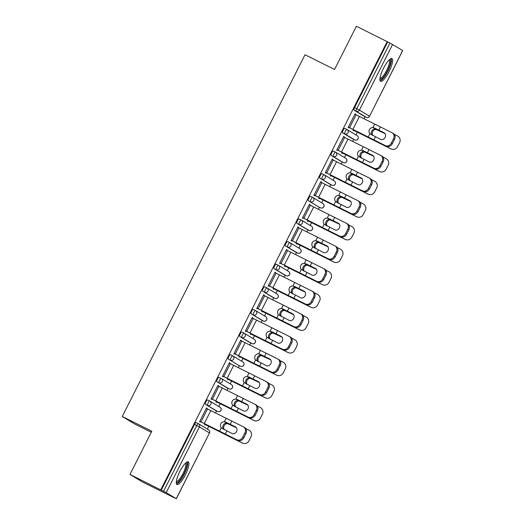 <?xml version="1.0" encoding="UTF-8"?>
<svg xmlns="http://www.w3.org/2000/svg" width="525" height="525" viewBox="0 0 525 525"><rect width="100%" height="100%" fill="white"/><g stroke="black" fill="none" stroke-linecap="round" stroke-linejoin="round"><path stroke-width="0.79" d="M185.364 474.856A12.679 3.229 116.5 0 0 188.245 461.836A12.679 3.229 116.5 0 0 179.819 471.509A12.679 3.229 116.5 0 0 176.938 484.529A12.679 3.229 116.5 0 0 185.364 474.856M389.051 71.623A12.679 3.229 116.5 0 0 391.939 58.603A12.679 3.229 116.5 0 0 383.506 68.27A12.679 3.229 116.5 0 0 380.625 81.296A12.679 3.229 116.5 0 0 389.051 71.623M151.285 432.259L134.459 423.865L122.272 416.496L305.005 54.751L334.543 69.477L356.377 26.25L387.712 41.928L354.526 107.638L356.777 108.76L389.963 43.05L387.712 41.928M172.968 497.175L176.262 498.704L166.208 492.627L129.977 474.449L142.163 481.812L172.994 497.129M207.355 429.102L208.76 426.313M215.493 412.991L216.536 410.924M218.787 406.475L220.192 403.686M226.925 390.364L227.968 388.297M230.213 383.847L231.623 381.058M238.35 367.736L239.393 365.669M241.644 361.22L243.049 358.431M249.782 345.109L250.825 343.042M253.076 338.592L254.481 335.803M261.214 322.481L262.257 320.414M264.502 315.965L265.912 313.176M272.639 299.854L273.683 297.787M275.933 293.337L277.344 290.548M284.071 277.226L285.114 275.159M287.365 270.71L288.77 267.921M295.503 254.599L296.546 252.532M298.791 248.082L300.202 245.293M306.935 231.971L307.978 229.904M310.223 225.455L311.633 222.666M318.36 209.344L319.403 207.277M321.654 202.827L323.059 200.038M329.792 186.716L330.835 184.649M333.086 180.2L334.491 177.411M341.224 164.089L342.267 162.022M344.512 157.572L345.923 154.783M352.649 141.461L353.692 139.394M355.943 134.945L357.354 132.156M364.081 118.834L365.124 116.767M389.963 43.05L402.727 50.551L369.541 116.261L402.662 50.505M129.977 474.449L151.81 431.222L122.272 416.496M160.781 489.805L387.181 41.606M348.876 127.365L348.633 127.838L348.173 127.555L355.13 113.781L355.596 114.056L355.11 113.82M360.091 116.812L360.485 117.016M353.364 130.128L353.148 130.567L353.607 130.843L353.83 130.41M355.392 114.457L355.596 114.056M215.427 410.373L217.678 411.495L215.434 410.379A2.441 0.623 -63.5 0 1 215.434 410.379A2.441 0.623 -63.5 0 1 215.427 410.373L205.367 404.289A2.441 0.623 -63.5 0 1 205.938 401.796A2.441 0.623 -63.5 0 1 207.559 399.932A2.441 0.623 -63.5 0 1 207.565 399.938L209.797 401.054A2.441 0.623 -63.5 0 1 209.816 401.061L207.559 399.932M161.313 490.127L194.506 424.423A2.441 0.623 -63.5 0 1 196.127 422.559A2.441 0.623 -63.5 0 1 196.14 422.566L198.365 423.682M392.608 44.428L359.415 110.132L369.475 116.209A2.441 2.356 121.2 0 1 366.266 117.338L364.015 116.215A2.441 0.623 -63.5 0 1 364.028 116.222A2.441 0.623 -63.5 0 1 364.015 116.215L353.962 110.132A2.441 0.623 -63.5 0 1 354.526 107.638M218.236 385.987L218.433 385.586L217.973 385.311L211.011 399.085L211.477 399.367L211.713 398.895M222.935 388.342L223.322 388.546M216.208 401.658L215.985 402.098L216.451 402.373L216.668 401.94M238.304 365.124A2.441 0.623 -63.5 0 1 238.298 365.124A2.441 0.623 -63.5 0 1 238.284 365.118L228.231 359.034A2.441 0.623 -63.5 0 1 228.795 356.541A2.441 0.623 -63.5 0 1 230.416 354.677A2.441 0.623 -63.5 0 1 230.429 354.683L232.654 355.799M241.093 340.732L241.297 340.331L240.831 340.056L233.874 353.83L234.334 354.113L234.57 353.64M245.792 343.087L246.186 343.291M239.065 356.403L238.849 356.842L239.308 357.118L239.531 356.685M261.155 319.869L263.406 320.992A2.441 0.623 -63.5 0 1 263.406 320.992A2.441 2.441 0 0 0 266.667 319.909A2.441 2.441 0 0 0 265.755 316.719A2.441 2.356 -58.8 0 1 266.602 319.856A2.441 2.356 121.2 0 1 263.392 320.985L261.142 319.863A2.441 0.623 -63.5 0 1 261.155 319.869A2.441 0.623 -63.5 0 1 261.142 319.863L251.088 313.779A2.441 0.623 -63.5 0 1 251.652 311.286A2.441 0.623 -63.5 0 1 253.273 309.422A2.441 0.623 -63.5 0 1 253.286 309.428L255.518 310.544A2.441 0.623 -63.5 0 1 255.537 310.551A2.441 2.356 -58.8 0 1 255.701 310.642A2.441 2.441 0 0 0 255.524 310.544L253.273 309.422M263.957 295.477L264.154 295.076L263.694 294.801L256.732 308.575L257.191 308.858L257.434 308.385M268.649 297.832L269.043 298.036M261.929 311.148L261.706 311.588L262.165 311.863L262.388 311.43M284.005 274.608L284.018 274.614A2.441 0.623 -63.5 0 1 284.018 274.614A2.441 0.623 -63.5 0 1 284.005 274.608L273.952 268.524A2.441 0.623 -63.5 0 1 274.516 266.031A2.441 0.623 -63.5 0 1 276.137 264.167A2.441 0.623 -63.5 0 1 276.143 264.173L278.375 265.289A2.441 0.623 -63.5 0 1 278.394 265.296L276.137 264.167M286.814 250.222L287.017 249.821L286.552 249.546L279.589 263.32L280.055 263.603L280.291 263.13M291.513 252.577L291.907 252.781M284.786 265.893L284.57 266.332L285.029 266.608L285.246 266.175M306.889 229.359A2.441 0.623 -63.5 0 1 306.876 229.359A2.441 0.623 -63.5 0 1 306.863 229.353L296.809 223.269A2.441 0.623 -63.5 0 1 297.373 220.776A2.441 0.623 -63.5 0 1 298.994 218.912A2.441 0.623 -63.5 0 1 299.007 218.918L301.232 220.034M309.671 204.967L309.875 204.566L309.415 204.291L302.452 218.065L302.912 218.348L303.155 217.875M314.39 207.296L314.764 207.526M307.65 220.638L307.427 221.077L307.886 221.353L308.109 220.92M329.733 184.104L331.984 185.227A2.441 0.623 -63.5 0 1 331.984 185.227A2.441 2.441 0 0 0 335.252 184.144A2.441 2.441 0 0 0 334.333 180.954A2.441 2.356 -58.8 0 1 335.186 184.091A2.441 2.356 121.2 0 1 331.977 185.22L329.726 184.098A2.441 0.623 -63.5 0 1 329.733 184.104A2.441 0.623 -63.5 0 1 329.726 184.098L319.666 178.014A2.441 0.623 -63.5 0 1 320.237 175.521A2.441 0.623 -63.5 0 1 321.858 173.657A2.441 0.623 -63.5 0 1 321.864 173.663L324.096 174.779M332.535 159.712L332.732 159.311L332.272 159.036L325.31 172.81L325.776 173.093L326.012 172.62M337.234 162.067L337.627 162.271M330.507 175.383L330.284 175.823L330.75 176.098L330.967 175.665M352.583 138.843L352.597 138.849A2.441 0.623 -63.5 0 1 352.597 138.849A2.441 0.623 -63.5 0 1 352.583 138.843L342.53 132.759A2.441 0.623 -63.5 0 1 343.094 130.266A2.441 0.623 -63.5 0 1 344.715 128.402A2.441 0.623 -63.5 0 1 344.728 128.408L346.953 129.524A2.441 0.623 -63.5 0 1 346.979 129.531A2.441 2.356 -58.8 0 1 347.137 129.623A2.441 2.441 0 0 0 346.966 129.524L344.715 128.402M348.659 139.44L349.053 139.643M341.939 152.755L341.716 153.195L342.175 153.471L342.398 153.037M343.96 137.084L344.164 136.684L343.704 136.408L336.742 150.183L337.201 150.465L337.444 149.993M341.178 161.477A2.441 0.623 -63.5 0 1 341.165 161.477A2.441 0.623 -63.5 0 1 341.152 161.47L331.098 155.387A2.441 0.623 -63.5 0 1 331.662 152.893A2.441 0.623 -63.5 0 1 333.283 151.029A2.441 0.623 -63.5 0 1 333.296 151.036L335.521 152.152M325.802 184.695L326.196 184.898M319.075 198.01L318.859 198.45L319.318 198.726L319.541 198.293M321.103 182.339L321.307 181.939L320.841 181.663L313.884 195.438L314.344 195.72L314.58 195.248M320.572 207.854A2.441 0.623 -63.5 0 1 320.558 207.854L318.308 206.732A2.441 0.623 -63.5 0 1 318.308 206.732A2.441 0.623 -63.5 0 1 318.294 206.725L308.241 200.642A2.441 0.623 -63.5 0 1 308.805 198.148A2.441 0.623 -63.5 0 1 310.426 196.284A2.441 0.623 -63.5 0 1 310.439 196.291L312.664 197.407A2.441 0.623 -63.5 0 1 312.69 197.413A2.441 2.356 -58.8 0 1 312.848 197.505A2.441 2.441 0 0 0 312.677 197.407L310.426 196.284M302.945 229.95L303.332 230.153M296.218 243.265L295.995 243.705L296.461 243.981L296.678 243.548M298.246 227.594L298.443 227.194L297.983 226.918L291.021 240.693L291.487 240.975L291.723 240.502M295.437 251.98L297.682 253.102A2.441 0.623 -63.5 0 0 297.695 253.109A2.441 0.623 -63.5 0 1 297.695 253.109L295.444 251.987A2.441 0.623 -63.5 0 1 295.444 251.987A2.441 0.623 -63.5 0 1 295.437 251.98L285.377 245.897A2.441 0.623 -63.5 0 1 285.948 243.403A2.441 0.623 -63.5 0 1 287.562 241.539A2.441 0.623 -63.5 0 1 287.575 241.546L289.807 242.662A2.441 0.623 -63.5 0 1 289.826 242.668A2.441 2.356 -58.8 0 1 289.99 242.76A2.441 2.441 0 0 0 289.813 242.662L287.562 241.539M280.081 275.205L280.475 275.408M273.354 288.52L273.138 288.96L273.597 289.236L273.82 288.803M275.382 272.849L275.586 272.449L275.12 272.173L268.163 285.948L268.623 286.23L268.866 285.757M272.6 297.242A2.441 0.623 -63.5 0 1 272.587 297.242A2.441 0.623 -63.5 0 1 272.573 297.235L262.52 291.152A2.441 0.623 -63.5 0 1 263.084 288.658A2.441 0.623 -63.5 0 1 264.705 286.794A2.441 0.623 -63.5 0 1 264.718 286.801L266.943 287.917M257.224 320.46L257.618 320.663M250.497 333.775L250.274 334.215L250.74 334.491L250.957 334.058M252.525 318.104L252.722 317.704L252.262 317.428L245.3 331.203L245.766 331.485L246.002 331.012M249.716 342.49L251.967 343.613L249.723 342.497A2.441 0.623 -63.5 0 1 249.723 342.497A2.441 0.623 -63.5 0 1 249.716 342.49L239.656 336.407A2.441 0.623 -63.5 0 1 240.227 333.913A2.441 0.623 -63.5 0 1 241.848 332.049A2.441 0.623 -63.5 0 1 241.854 332.056L244.086 333.172A2.441 0.623 -63.5 0 1 244.105 333.178L241.848 332.049M234.36 365.715L234.754 365.918M227.64 379.03L227.417 379.47L227.876 379.746L228.099 379.312M229.661 363.359L229.865 362.959L229.405 362.683L222.442 376.458L222.902 376.74L223.145 376.267M226.866 387.752L229.117 388.874A2.441 2.441 0 0 0 232.378 387.791A2.441 2.441 0 0 0 231.466 384.602A2.441 2.356 -58.8 0 1 232.312 387.739A2.441 2.356 121.2 0 1 229.103 388.867L226.852 387.745A2.441 0.623 -63.5 0 1 226.866 387.752A2.441 0.623 -63.5 0 1 226.852 387.745L216.799 381.662A2.441 0.623 -63.5 0 1 217.363 379.168A2.441 0.623 -63.5 0 1 218.984 377.304A2.441 0.623 -63.5 0 1 218.997 377.311L221.222 378.427A2.441 0.623 -63.5 0 1 221.248 378.433A2.441 2.356 -58.8 0 1 221.412 378.525A2.441 2.441 0 0 0 221.235 378.427L218.984 377.304M211.503 410.97L211.897 411.173M204.776 424.285L204.56 424.725L205.019 425.001L205.242 424.567M206.804 408.614L207.007 408.214L206.542 407.938L199.585 421.713L200.045 421.995L200.281 421.523M344.164 136.684L343.685 136.447M332.732 159.311L332.253 159.075M321.307 181.939L320.821 181.702M309.875 204.566L309.396 204.33M298.443 227.194L297.964 226.957M287.017 249.821L286.532 249.585M275.586 272.449L275.1 272.213M264.154 295.076L263.675 294.84M252.722 317.704L252.243 317.467M241.297 340.331L240.811 340.095M229.865 362.959L229.386 362.723M218.433 385.586L217.954 385.35M207.007 408.214L206.522 407.977M384.208 132.805L384.011 132.694A3.741 3.111 118.5 0 1 384.11 132.746A3.741 3.111 118.5 0 1 385.12 137.399A3.741 3.111 118.5 0 1 380.638 139.368L369.863 133.718A3.741 3.734 -96.3 0 1 372.96 127.575L384.451 132.963M385.508 145.635A4.876 4.056 -61.5 0 0 391.348 143.062L392.378 143.62A4.876 4.056 118.5 0 1 386.538 146.193L348.39 127.122M348.856 127.404L386.538 146.193M391.348 143.062L393.474 138.856A4.876 4.056 -61.5 0 0 392.155 132.792A4.876 4.056 -61.5 0 0 392.024 132.72L354.913 114.214M384.011 132.694L374.404 127.969M374.325 127.975L372.888 127.588A3.741 3.734 83.7 0 0 372.264 127.595M393.054 133.284A4.876 4.056 118.5 0 1 393.186 133.35A4.876 4.056 118.5 0 1 394.505 139.414L393.474 138.856M392.378 143.62L394.505 139.414M385.061 133.626L376.005 129.412A3.741 3.196 -61.3 0 0 372.704 131.631A3.741 3.196 -61.3 0 0 372.901 135.555M371.91 135.083L371.936 135.023A3.741 3.196 118.7 0 1 371.739 131.099A3.741 3.196 118.7 0 1 375.04 128.888L385.015 133.553M354.69 130.338L354.513 130.699L390.974 148.877A4.876 4.863 101.5 0 0 392.201 149.303L392.044 149.271A4.876 4.863 -78.5 0 1 390.817 148.844L353.345 130.167M392.201 149.303A4.876 4.863 101.5 0 0 397.51 146.724L399.637 142.518A4.876 4.863 101.5 0 0 397.497 135.968L394.334 134.361M389.629 59.489A10.973 2.796 -63.5 0 1 387.555 70.836A10.973 2.796 -63.5 0 1 379.942 78.914M380.021 78.166A10.159 2.586 116.5 0 0 386.669 70.376A10.159 2.586 116.5 0 0 389.077 60.001M380.139 80.732A12.593 3.209 116.5 0 0 387.909 71.052A12.593 3.209 116.5 0 0 391.197 58.551M185.942 462.722A10.973 2.796 -63.5 0 1 186.946 464.868A10.973 2.796 -63.5 0 1 182.155 477.127A10.973 2.796 -63.5 0 1 176.256 482.147M176.334 481.399A10.159 2.586 116.5 0 0 181.88 475.65A10.159 2.586 116.5 0 0 185.837 465.091A10.159 2.586 116.5 0 0 185.391 463.234M176.452 483.965A12.593 3.209 116.5 0 0 183.271 476.07A12.593 3.209 116.5 0 0 187.76 463.719A12.593 3.209 116.5 0 0 187.51 461.783M372.776 155.433L372.579 155.321A3.741 3.111 118.5 0 1 372.684 155.374A3.741 3.111 118.5 0 1 373.688 160.027A3.741 3.111 118.5 0 1 369.213 161.995L358.431 156.345A3.741 3.734 -96.3 0 1 361.535 150.202L373.019 155.59M374.076 168.262A4.876 4.056 -61.5 0 0 379.916 165.69L380.947 166.248A4.876 4.056 118.5 0 1 375.106 168.82L336.958 149.75M337.424 150.032L375.106 168.82M379.916 165.69L382.042 161.483A4.876 4.056 -61.5 0 0 380.723 155.42A4.876 4.056 -61.5 0 0 380.599 155.347L343.481 136.841M372.579 155.321L362.978 150.596M362.9 150.603L361.456 150.216A3.741 3.734 83.7 0 0 360.839 150.222M381.629 155.912A4.876 4.056 118.5 0 1 381.76 155.977A4.876 4.056 118.5 0 1 383.073 162.041L382.042 161.483M380.947 166.248L383.073 162.041M361.351 178.06L361.154 177.949A3.741 3.111 118.5 0 1 361.252 178.001A3.741 3.111 118.5 0 1 362.263 182.654A3.741 3.111 118.5 0 1 357.781 184.623L346.999 178.973A3.741 3.734 -96.3 0 1 350.103 172.83L361.587 178.218M362.644 190.89A4.876 4.056 -61.5 0 0 368.491 188.317L369.521 188.875A4.876 4.056 118.5 0 1 363.674 191.448L325.533 172.377M325.992 172.659L363.674 191.448M368.491 188.317L370.611 184.111A4.876 4.056 -61.5 0 0 369.298 178.047A4.876 4.056 -61.5 0 0 369.167 177.975L332.049 159.469M361.154 177.949L351.547 173.224M351.468 173.23L350.024 172.843A3.741 3.734 83.7 0 0 349.407 172.85M370.197 178.539A4.876 4.056 118.5 0 1 370.328 178.605A4.876 4.056 118.5 0 1 371.648 184.669L370.611 184.111M369.521 188.875L371.648 184.669M349.919 200.688L349.722 200.576A3.741 3.111 118.5 0 1 349.821 200.629A3.741 3.111 118.5 0 1 350.831 205.282A3.741 3.111 118.5 0 1 346.349 207.25L335.573 201.6A3.741 3.734 -96.3 0 1 338.671 195.457L350.155 200.845M351.218 213.518A4.876 4.056 -61.5 0 0 357.059 210.945L358.089 211.503A4.876 4.056 118.5 0 1 352.249 214.075L314.101 195.005M314.56 195.287L352.249 214.075M357.059 210.945L359.185 206.738A4.876 4.056 -61.5 0 0 357.866 200.675A4.876 4.056 -61.5 0 0 357.735 200.602L320.624 182.096M349.722 200.576L340.115 195.851M340.036 195.858L338.599 195.471A3.741 3.734 83.7 0 0 337.975 195.477M358.765 201.167A4.876 4.056 118.5 0 1 358.897 201.232A4.876 4.056 118.5 0 1 360.216 207.296L359.185 206.738M358.089 211.503L360.216 207.296M338.487 223.315L338.29 223.204A3.741 3.111 118.5 0 1 338.389 223.256A3.741 3.111 118.5 0 1 339.399 227.909A3.741 3.111 118.5 0 1 334.924 229.878L324.142 224.227A3.741 3.734 -96.3 0 1 327.246 218.085L338.73 223.473M339.787 236.145A4.876 4.056 -61.5 0 0 345.627 233.573L346.658 234.13A4.876 4.056 118.5 0 1 340.817 236.703L302.669 217.632M303.135 217.914L340.817 236.703M345.627 233.573L347.753 229.366A4.876 4.056 -61.5 0 0 346.434 223.302A4.876 4.056 -61.5 0 0 346.31 223.23L309.192 204.724M338.29 223.204L328.683 218.479M328.611 218.485L327.167 218.098A3.741 3.734 83.7 0 0 326.55 218.105M347.34 223.794A4.876 4.056 118.5 0 1 347.465 223.86A4.876 4.056 118.5 0 1 348.784 229.924L347.753 229.366M346.658 234.13L348.784 229.924M327.062 245.943L326.865 245.831A3.741 3.111 118.5 0 1 326.963 245.884A3.741 3.111 118.5 0 1 327.974 250.537A3.741 3.111 118.5 0 1 323.492 252.505L312.71 246.855A3.741 3.734 -96.3 0 1 315.814 240.713L327.298 246.1M328.355 258.772A4.876 4.056 -61.5 0 0 334.202 256.2L335.232 256.758A4.876 4.056 118.5 0 1 329.385 259.33L291.244 240.26M291.703 240.542L329.385 259.33M334.202 256.2L336.322 251.993A4.876 4.056 -61.5 0 0 335.009 245.93A4.876 4.056 -61.5 0 0 334.878 245.857L297.76 227.351M326.865 245.831L317.257 241.106M317.179 241.113L315.735 240.726A3.741 3.734 83.7 0 0 315.118 240.732M335.908 246.422A4.876 4.056 118.5 0 1 336.039 246.488A4.876 4.056 118.5 0 1 337.352 252.551L336.322 251.993M335.232 256.758L337.352 252.551M373.636 156.253L364.573 152.04A3.741 3.196 -61.3 0 0 361.272 154.258A3.741 3.196 -61.3 0 0 361.469 158.183M360.478 157.71L360.504 157.651A3.741 3.196 118.7 0 1 360.314 153.727A3.741 3.196 118.7 0 1 363.608 151.515L373.583 156.181M343.258 152.965L343.081 153.326L379.542 171.504A4.876 4.863 101.5 0 0 380.769 171.931L380.612 171.898A4.876 4.863 -78.5 0 1 379.391 171.472L341.919 152.795M380.769 171.931A4.876 4.863 101.5 0 0 386.078 169.352L388.205 165.145A4.876 4.863 101.5 0 0 386.065 158.596L382.909 156.988M362.204 178.881L353.141 174.668A3.741 3.196 -61.3 0 0 349.847 176.886A3.741 3.196 -61.3 0 0 350.037 180.81M349.053 180.338L349.079 180.278A3.741 3.196 118.7 0 1 348.882 176.354A3.741 3.196 118.7 0 1 352.177 174.143L362.152 178.808M331.833 175.593L331.649 175.954L368.117 194.132A4.876 4.863 101.5 0 0 369.337 194.558L369.18 194.526A4.876 4.863 -78.5 0 1 367.959 194.099L330.488 175.422M369.337 194.558A4.876 4.863 101.5 0 0 374.653 191.979L376.773 187.773A4.876 4.863 101.5 0 0 374.633 181.223L371.477 179.616M350.772 201.508L341.709 197.295A3.741 3.196 -61.3 0 0 338.415 199.513A3.741 3.196 -61.3 0 0 338.612 203.438M337.621 202.965L337.647 202.906A3.741 3.196 118.7 0 1 337.45 198.982A3.741 3.196 118.7 0 1 340.751 196.77L350.726 201.436M320.401 198.22L320.217 198.581L356.685 216.759A4.876 4.863 101.5 0 0 357.912 217.186L357.755 217.153A4.876 4.863 -78.5 0 1 356.527 216.727L319.056 198.05M357.912 217.186A4.876 4.863 101.5 0 0 363.221 214.607L365.348 210.4A4.876 4.863 101.5 0 0 363.208 203.851L360.045 202.243M339.34 224.136L330.284 219.923A3.741 3.196 -61.3 0 0 326.983 222.141A3.741 3.196 -61.3 0 0 327.18 226.065M326.189 225.593L326.215 225.533A3.741 3.196 118.7 0 1 326.025 221.609A3.741 3.196 118.7 0 1 329.319 219.398L339.294 224.063M308.969 220.848L308.792 221.209L345.253 239.387A4.876 4.863 101.5 0 0 346.48 239.813L346.323 239.781A4.876 4.863 -78.5 0 1 345.096 239.354L307.63 220.677M346.48 239.813A4.876 4.863 101.5 0 0 351.789 237.234L353.916 233.028A4.876 4.863 101.5 0 0 351.776 226.478L348.613 224.871M327.915 246.763L318.852 242.55A3.741 3.196 -61.3 0 0 315.558 244.768A3.741 3.196 -61.3 0 0 315.748 248.692M314.757 248.22L314.79 248.161A3.741 3.196 118.7 0 1 314.593 244.237A3.741 3.196 118.7 0 1 317.887 242.025L327.863 246.691M297.544 243.475L297.36 243.836L333.828 262.014A4.876 4.863 101.5 0 0 335.048 262.441L334.891 262.408A4.876 4.863 -78.5 0 1 333.67 261.982L296.198 243.305M335.048 262.441A4.876 4.863 101.5 0 0 340.364 259.862L342.484 255.655A4.876 4.863 101.5 0 0 340.344 249.106L337.188 247.498M315.63 268.57L315.433 268.459A3.741 3.111 118.5 0 1 315.532 268.511A3.741 3.111 118.5 0 1 316.542 273.164A3.741 3.111 118.5 0 1 312.06 275.133L301.284 269.483A3.741 3.734 -96.3 0 1 304.382 263.34L315.866 268.728M316.923 281.4A4.876 4.056 -61.5 0 0 322.77 278.827L323.8 279.385A4.876 4.056 118.5 0 1 317.96 281.958L279.812 262.887M280.271 263.169L317.96 281.958M322.77 278.827L324.896 274.621A4.876 4.056 -61.5 0 0 323.577 268.557A4.876 4.056 -61.5 0 0 323.446 268.485L286.335 249.979M315.433 268.459L305.826 263.734M305.747 263.74L304.303 263.353A3.741 3.734 83.7 0 0 303.686 263.36M324.476 269.049A4.876 4.056 118.5 0 1 324.608 269.115A4.876 4.056 118.5 0 1 325.927 275.179L324.896 274.621M323.8 279.385L325.927 275.179M316.483 269.391L307.42 265.178A3.741 3.196 -61.3 0 0 304.126 267.396A3.741 3.196 -61.3 0 0 304.323 271.32M303.332 270.848L303.358 270.788A3.741 3.196 118.7 0 1 303.161 266.864A3.741 3.196 118.7 0 1 306.462 264.652L316.431 269.318M286.112 266.103L285.928 266.464L322.396 284.642A4.876 4.863 101.5 0 0 323.623 285.068L323.466 285.036A4.876 4.863 -78.5 0 1 322.238 284.609L284.767 265.932M323.623 285.068A4.876 4.863 101.5 0 0 328.932 282.489L331.058 278.283A4.876 4.863 101.5 0 0 328.919 271.733L325.756 270.126M304.198 291.198L304.001 291.086A3.741 3.111 118.5 0 1 304.1 291.139A3.741 3.111 118.5 0 1 305.11 295.792A3.741 3.111 118.5 0 1 300.635 297.76L289.853 292.11A3.741 3.734 -96.3 0 1 292.95 285.967L304.441 291.355M305.498 304.027A4.876 4.056 -61.5 0 0 311.338 301.455L312.368 302.013A4.876 4.056 118.5 0 1 306.528 304.585L268.38 285.515M268.846 285.797L306.528 304.585M311.338 301.455L313.464 297.248A4.876 4.056 -61.5 0 0 312.145 291.185A4.876 4.056 -61.5 0 0 312.014 291.113L274.903 272.606M304.001 291.086L294.394 286.361M294.315 286.368L292.878 285.981A3.741 3.734 83.7 0 0 292.254 285.987M313.044 291.677A4.876 4.056 118.5 0 1 313.176 291.743A4.876 4.056 118.5 0 1 314.495 297.806L313.464 297.248M312.368 302.013L314.495 297.806M305.051 292.018L295.995 287.805A3.741 3.196 -61.3 0 0 292.694 290.023A3.741 3.196 -61.3 0 0 292.891 293.947M291.9 293.475L291.926 293.416A3.741 3.196 118.7 0 1 291.729 289.492A3.741 3.196 118.7 0 1 295.03 287.28L305.005 291.946M274.68 288.73L274.503 289.091L310.964 307.269A4.876 4.863 101.5 0 0 312.191 307.696L312.034 307.663A4.876 4.863 -78.5 0 1 310.807 307.237L273.335 288.56M312.191 307.696A4.876 4.863 101.5 0 0 317.5 305.117L319.627 300.91A4.876 4.863 101.5 0 0 317.487 294.361L314.324 292.753M292.766 313.825L292.569 313.714A3.741 3.111 118.5 0 1 292.674 313.766A3.741 3.111 118.5 0 1 293.678 318.419A3.741 3.111 118.5 0 1 289.203 320.388L278.421 314.738A3.741 3.734 -96.3 0 1 281.525 308.595L293.009 313.983M294.066 326.655A4.876 4.056 -61.5 0 0 299.906 324.082L300.937 324.64A4.876 4.056 118.5 0 1 295.096 327.213L256.948 308.142M257.414 308.424L295.096 327.213M299.906 324.082L302.033 319.876A4.876 4.056 -61.5 0 0 300.72 313.812A4.876 4.056 -61.5 0 0 300.589 313.74L263.471 295.234M292.569 313.714L282.968 308.989M282.89 308.995L281.446 308.608A3.741 3.734 83.7 0 0 280.829 308.615M301.619 314.304A4.876 4.056 118.5 0 1 301.75 314.37A4.876 4.056 118.5 0 1 303.063 320.434L302.033 319.876M300.937 324.64L303.063 320.434M293.626 314.646L284.563 310.433A3.741 3.196 -61.3 0 0 281.262 312.651A3.741 3.196 -61.3 0 0 281.459 316.575M280.468 316.103L280.501 316.043A3.741 3.196 118.7 0 1 280.304 312.119A3.741 3.196 118.7 0 1 283.598 309.908L293.573 314.573M263.255 311.358L263.071 311.719L299.532 329.897A4.876 4.863 101.5 0 0 300.759 330.323L300.602 330.291A4.876 4.863 -78.5 0 1 299.381 329.864L261.909 311.187M300.759 330.323A4.876 4.863 101.5 0 0 306.068 327.744L308.195 323.538A4.876 4.863 101.5 0 0 306.055 316.988L302.899 315.381M281.341 336.453L281.144 336.341A3.741 3.111 118.5 0 1 281.243 336.394A3.741 3.111 118.5 0 1 282.253 341.047A3.741 3.111 118.5 0 1 277.771 343.015L266.989 337.365A3.741 3.734 -96.3 0 1 270.093 331.223L281.577 336.61M282.634 349.283A4.876 4.056 -61.5 0 0 288.481 346.71L289.511 347.268A4.876 4.056 118.5 0 1 283.664 349.84L245.523 330.77M245.982 331.052L283.664 349.84M288.481 346.71L290.601 342.503A4.876 4.056 -61.5 0 0 289.288 336.44A4.876 4.056 -61.5 0 0 289.157 336.367L252.039 317.861M281.144 336.341L271.537 331.616M271.458 331.623L270.014 331.236A3.741 3.734 83.7 0 0 269.397 331.242M290.187 336.932A4.876 4.056 118.5 0 1 290.318 336.998A4.876 4.056 118.5 0 1 291.637 343.061L290.601 342.503M289.511 347.268L291.637 343.061M282.194 337.273L273.131 333.06A3.741 3.196 -61.3 0 0 269.837 335.278A3.741 3.196 -61.3 0 0 270.034 339.202M269.043 338.73L269.069 338.671A3.741 3.196 118.7 0 1 268.872 334.747A3.741 3.196 118.7 0 1 272.167 332.535L282.142 337.201M251.823 333.985L251.639 334.346L288.107 352.524A4.876 4.863 101.5 0 0 289.327 352.951L289.17 352.918A4.876 4.863 -78.5 0 1 287.949 352.492L250.477 333.815M289.327 352.951A4.876 4.863 101.5 0 0 294.643 350.372L296.763 346.165A4.876 4.863 101.5 0 0 294.623 339.616L291.467 338.008M269.909 359.08L269.712 358.969A3.741 3.111 118.5 0 1 269.811 359.021A3.741 3.111 118.5 0 1 270.821 363.674A3.741 3.111 118.5 0 1 266.339 365.643L255.563 359.992A3.741 3.734 -96.3 0 1 258.661 353.85L270.152 359.238M271.208 371.91A4.876 4.056 -61.5 0 0 277.049 369.337L278.079 369.895A4.876 4.056 118.5 0 1 272.239 372.468L234.091 353.397M234.55 353.679L272.239 372.468M277.049 369.337L279.175 365.131A4.876 4.056 -61.5 0 0 277.856 359.067A4.876 4.056 -61.5 0 0 277.725 358.995L240.614 340.489M269.712 358.969L260.105 354.244M260.026 354.25L258.589 353.863A3.741 3.734 83.7 0 0 257.965 353.87M278.755 359.559A4.876 4.056 118.5 0 1 278.887 359.625A4.876 4.056 118.5 0 1 280.206 365.689L279.175 365.131M278.079 369.895L280.206 365.689M270.762 359.901L261.699 355.688A3.741 3.196 -61.3 0 0 258.405 357.906A3.741 3.196 -61.3 0 0 258.602 361.83M257.611 361.358L257.637 361.298A3.741 3.196 118.7 0 1 257.44 357.374A3.741 3.196 118.7 0 1 260.741 355.163L270.716 359.828M240.391 356.613L240.207 356.974L276.675 375.152A4.876 4.863 101.5 0 0 277.902 375.578L277.745 375.546A4.876 4.863 -78.5 0 1 276.517 375.119L239.046 356.442M277.902 375.578A4.876 4.863 101.5 0 0 283.211 372.999L285.338 368.793A4.876 4.863 101.5 0 0 283.198 362.243L280.035 360.636M258.477 381.708L258.28 381.596A3.741 3.111 118.5 0 1 258.379 381.649A3.741 3.111 118.5 0 1 259.389 386.302A3.741 3.111 118.5 0 1 254.914 388.27L244.132 382.62A3.741 3.734 -96.3 0 1 247.236 376.477L258.72 381.865M259.777 394.538A4.876 4.056 -61.5 0 0 265.617 391.965L266.647 392.523A4.876 4.056 118.5 0 1 260.807 395.095L222.659 376.025M223.125 376.307L260.807 395.095M265.617 391.965L267.743 387.758A4.876 4.056 -61.5 0 0 266.424 381.695A4.876 4.056 -61.5 0 0 266.3 381.623L229.182 363.116M258.28 381.596L248.673 376.871M248.601 376.878L247.157 376.491A3.741 3.734 83.7 0 0 246.54 376.497M267.33 382.187A4.876 4.056 118.5 0 1 267.455 382.252A4.876 4.056 118.5 0 1 268.774 388.316L267.743 387.758M266.647 392.523L268.774 388.316M259.337 382.528L250.274 378.315A3.741 3.196 -61.3 0 0 246.973 380.533A3.741 3.196 -61.3 0 0 247.17 384.458M246.179 383.985L246.205 383.926A3.741 3.196 118.7 0 1 246.015 380.002A3.741 3.196 118.7 0 1 249.309 377.79L259.284 382.456M228.959 379.24L228.782 379.601L265.243 397.779A4.876 4.863 101.5 0 0 266.47 398.206L266.313 398.173A4.876 4.863 -78.5 0 1 265.086 397.747L227.62 379.07M266.47 398.206A4.876 4.863 101.5 0 0 271.779 395.627L273.906 391.42A4.876 4.863 101.5 0 0 271.766 384.871L268.603 383.263M247.052 404.335L246.855 404.224A3.741 3.111 118.5 0 1 246.953 404.276A3.741 3.111 118.5 0 1 247.964 408.929A3.741 3.111 118.5 0 1 243.482 410.898L232.7 405.248A3.741 3.734 -96.3 0 1 235.804 399.105L247.288 404.493M248.345 417.165A4.876 4.056 -61.5 0 0 254.192 414.592L255.222 415.15A4.876 4.056 118.5 0 1 249.375 417.723L211.234 398.652M211.693 398.934L249.375 417.723M254.192 414.592L256.312 410.386A4.876 4.056 -61.5 0 0 254.999 404.322A4.876 4.056 -61.5 0 0 254.868 404.25L217.75 385.744M246.855 404.224L237.248 399.499M237.169 399.505L235.725 399.118A3.741 3.734 83.7 0 0 235.108 399.125M255.898 404.814A4.876 4.056 118.5 0 1 256.029 404.88A4.876 4.056 118.5 0 1 257.342 410.944L256.312 410.386M255.222 415.15L257.342 410.944M247.905 405.156L238.842 400.942A3.741 3.196 -61.3 0 0 235.548 403.161A3.741 3.196 -61.3 0 0 235.738 407.085M234.747 406.613L234.78 406.553A3.741 3.196 118.7 0 1 234.583 402.629A3.741 3.196 118.7 0 1 237.877 400.417L247.852 405.083M217.534 401.868L217.35 402.229L253.818 420.407A4.876 4.863 101.5 0 0 255.038 420.833L254.881 420.801A4.876 4.863 -78.5 0 1 253.66 420.374L216.188 401.697M255.038 420.833A4.876 4.863 101.5 0 0 260.354 418.254L262.474 414.048A4.876 4.863 101.5 0 0 260.334 407.498L257.178 405.891M235.62 426.963L235.423 426.851A3.741 3.111 118.5 0 1 235.522 426.904A3.741 3.111 118.5 0 1 236.532 431.557A3.741 3.111 118.5 0 1 232.05 433.525L221.274 427.875A3.741 3.734 -96.3 0 1 224.372 421.733L235.856 427.12M236.913 439.792A4.876 4.056 -61.5 0 0 242.76 437.22L243.79 437.778A4.876 4.056 118.5 0 1 237.95 440.35L199.802 421.28M200.261 421.562L237.95 440.35M242.76 437.22L244.886 433.013A4.876 4.056 -61.5 0 0 243.567 426.95A4.876 4.056 -61.5 0 0 243.436 426.877L206.325 408.371M235.423 426.851L225.816 422.126M225.737 422.133L224.293 421.746A3.741 3.734 83.7 0 0 223.676 421.752M244.466 427.442A4.876 4.056 118.5 0 1 244.598 427.508A4.876 4.056 118.5 0 1 245.917 433.571L244.886 433.013M243.79 437.778L245.917 433.571M236.473 427.783L227.41 423.57A3.741 3.196 -61.3 0 0 224.116 425.788A3.741 3.196 -61.3 0 0 224.313 429.712M223.322 429.24L223.348 429.181A3.741 3.196 118.7 0 1 223.151 425.257A3.741 3.196 118.7 0 1 226.452 423.045L236.421 427.711M206.102 424.495L205.918 424.856L242.386 443.034A4.876 4.863 101.5 0 0 243.613 443.461L243.456 443.428A4.876 4.863 -78.5 0 1 242.228 443.002L204.757 424.325M243.613 443.461A4.876 4.863 101.5 0 0 248.922 440.882L251.048 436.675A4.876 4.863 101.5 0 0 248.909 430.126L245.746 428.518M364.028 116.222L366.273 117.344A2.441 0.623 -63.5 0 1 366.273 117.344A2.441 0.623 -63.5 0 1 366.266 117.338L356.206 111.254A2.441 0.623 116.5 0 1 356.777 108.76L359.415 110.132A2.441 2.356 121.2 0 1 356.206 111.254L353.962 110.132M176.262 498.704L209.455 432.994L199.402 426.917L166.208 492.627M163.564 491.249L196.757 425.545L194.506 424.423M176.328 498.75L209.455 432.994A2.441 2.356 -58.8 0 0 208.602 429.857L198.548 423.78A2.441 2.356 -58.8 0 1 199.402 426.917L196.757 425.545A2.441 0.623 -63.5 0 1 198.378 423.682A2.441 0.623 -63.5 0 1 198.384 423.688L196.127 422.559M346.966 129.524A2.441 0.623 -63.5 0 0 345.345 131.388A2.441 0.623 116.5 0 0 344.781 133.882L354.834 139.965A2.441 0.623 -63.5 0 1 354.834 139.965A2.441 2.356 121.2 0 0 358.043 138.836A2.441 2.356 -58.8 0 0 357.197 135.699L347.137 129.623A2.441 2.356 -58.8 0 1 347.99 132.759A2.441 2.356 121.2 0 1 344.781 133.882L342.53 132.759M343.416 162.599A2.441 0.623 -63.5 0 1 343.402 162.593A2.441 0.623 -63.5 0 1 343.416 162.599A2.441 2.441 0 0 0 346.677 161.516A2.441 2.441 0 0 0 345.765 158.327A2.441 2.356 -58.8 0 1 346.612 161.464A2.441 2.356 121.2 0 1 343.402 162.593L331.098 155.387M331.984 185.227A2.441 0.623 -63.5 0 1 331.977 185.22L319.666 178.014M318.294 206.725L308.241 200.642M309.127 230.482A2.441 0.623 -63.5 0 1 309.113 230.475A2.441 0.623 -63.5 0 1 309.127 230.482A2.441 2.441 0 0 0 312.388 229.399A2.441 2.441 0 0 0 311.476 226.209A2.441 2.356 -58.8 0 1 312.322 229.346A2.441 2.356 121.2 0 1 309.113 230.475L296.809 223.269M297.695 253.109A2.441 2.441 0 0 0 300.963 252.026A2.441 2.441 0 0 0 300.044 248.837A2.441 2.356 -58.8 0 1 300.891 251.974A2.441 2.356 121.2 0 1 297.682 253.102L285.377 245.897M286.283 275.737A2.441 0.623 -63.5 0 1 286.269 275.737A2.441 2.441 0 0 0 289.531 274.654A2.441 2.441 0 0 0 288.612 271.464A2.441 2.356 -58.8 0 1 289.465 274.601A2.441 2.356 121.2 0 1 286.256 275.73L273.952 268.524M274.838 298.364A2.441 0.623 -63.5 0 1 274.824 298.358A2.441 2.441 0 0 0 278.099 297.281A2.441 2.441 0 0 0 277.187 294.092A2.441 2.356 -58.8 0 1 278.033 297.229A2.441 2.356 121.2 0 1 274.824 298.358L262.52 291.152M263.406 320.992A2.441 0.623 -63.5 0 1 263.392 320.985L251.088 313.779M251.987 343.619A2.441 0.623 -63.5 0 1 251.974 343.619A2.441 2.441 0 0 0 255.242 342.536A2.441 2.441 0 0 0 254.323 339.347A2.441 2.356 -58.8 0 1 255.176 342.484A2.441 2.356 121.2 0 1 251.967 343.613L239.656 336.407M238.284 365.118L228.231 359.034M229.117 388.874A2.441 0.623 -63.5 0 1 229.103 388.867L216.799 381.662M217.685 411.502A2.441 0.623 -63.5 0 1 217.678 411.495A2.441 2.441 0 0 0 220.953 410.419A2.441 2.441 0 0 0 220.034 407.229A2.441 2.356 -58.8 0 1 220.887 410.366A2.441 2.356 121.2 0 1 217.678 411.495L205.367 404.289M345.765 158.327L335.711 152.25A2.441 2.441 0 0 0 335.534 152.152A2.441 0.623 -63.5 0 0 333.913 154.015A2.441 0.623 116.5 0 0 333.349 156.509A2.441 2.356 121.2 0 0 336.558 155.387A2.441 2.356 -58.8 0 0 335.547 152.158A2.441 0.623 -63.5 0 1 335.547 152.158L333.283 151.029M334.333 180.954L324.279 174.877A2.441 2.441 0 0 0 324.109 174.779A2.441 0.623 -63.5 0 0 322.488 176.643A2.441 0.623 116.5 0 0 321.917 179.137A2.441 2.356 121.2 0 0 325.126 178.014A2.441 2.356 -58.8 0 0 324.115 174.786A2.441 0.623 -63.5 0 1 324.115 174.786L321.858 173.657M322.908 203.582A2.441 2.441 0 0 1 323.82 206.771A2.441 2.441 0 0 1 320.558 207.854A2.441 0.623 -63.5 0 1 320.545 207.848A2.441 2.356 121.2 0 0 323.754 206.719A2.441 2.356 -58.8 0 0 322.908 203.582L312.848 197.505A2.441 2.356 -58.8 0 1 313.701 200.642A2.441 2.356 121.2 0 1 310.492 201.764A2.441 0.623 116.5 0 1 311.056 199.27A2.441 0.623 -63.5 0 1 312.677 197.407M311.476 226.209L301.422 220.132A2.441 2.441 0 0 0 301.245 220.034A2.441 0.623 -63.5 0 0 299.624 221.898A2.441 0.623 116.5 0 0 299.06 224.392A2.441 2.356 121.2 0 0 302.269 223.269A2.441 2.356 -58.8 0 0 301.258 220.041A2.441 0.623 -63.5 0 1 301.258 220.041L298.994 218.912M289.813 242.662A2.441 0.623 -63.5 0 0 288.192 244.525A2.441 0.623 116.5 0 0 287.628 247.019A2.441 2.356 121.2 0 0 290.837 245.897A2.441 2.356 -58.8 0 0 289.99 242.76L300.044 248.837M279.405 268.524A2.441 2.356 -58.8 0 0 278.394 265.296A2.441 0.623 -63.5 0 0 276.767 267.153A2.441 0.623 116.5 0 0 276.202 269.647A2.441 2.356 121.2 0 0 279.405 268.524M277.187 294.092L267.127 288.015A2.441 2.441 0 0 0 266.956 287.917A2.441 0.623 -63.5 0 0 265.335 289.78A2.441 0.623 116.5 0 0 264.771 292.274A2.441 2.356 121.2 0 0 267.98 291.152A2.441 2.356 -58.8 0 0 266.969 287.923A2.441 0.623 -63.5 0 1 266.969 287.923L264.705 286.794M255.524 310.544A2.441 0.623 -63.5 0 0 253.903 312.408A2.441 0.623 116.5 0 0 253.339 314.902A2.441 2.356 121.2 0 0 256.548 313.779A2.441 2.356 -58.8 0 0 255.701 310.642L265.755 316.719M245.116 336.407A2.441 2.356 -58.8 0 0 244.105 333.178A2.441 0.623 -63.5 0 0 242.478 335.035A2.441 0.623 116.5 0 0 241.907 337.529A2.441 2.356 121.2 0 0 245.116 336.407M238.298 365.124L240.548 366.247A2.441 0.623 -63.5 0 1 240.535 366.24A2.441 0.623 -63.5 0 1 240.548 366.247A2.441 2.356 121.2 0 0 243.744 365.111A2.441 2.356 -58.8 0 0 242.898 361.974L232.838 355.898A2.441 2.356 -58.8 0 0 232.68 355.806A2.441 0.623 -63.5 0 0 232.667 355.799L230.416 354.677M233.691 359.034A2.441 2.356 -58.8 0 0 232.838 355.898A2.441 2.441 0 0 0 232.667 355.799A2.441 0.623 -63.5 0 0 231.046 357.663A2.441 0.623 116.5 0 0 230.482 360.157A2.441 2.356 121.2 0 0 233.691 359.034M221.235 378.427A2.441 0.623 -63.5 0 0 219.614 380.29A2.441 0.623 116.5 0 0 219.05 382.784A2.441 2.356 121.2 0 0 222.259 381.662A2.441 2.356 -58.8 0 0 221.412 378.525L231.466 384.602M210.827 404.289A2.441 2.356 -58.8 0 0 209.816 401.061A2.441 0.623 -63.5 0 0 208.182 402.918A2.441 0.623 116.5 0 0 207.618 405.412A2.441 2.356 121.2 0 0 210.827 404.289M368.15 137.104L369.863 133.718M372.96 127.575L374.673 124.189M378.807 130.154L380.382 127.037M373.859 139.945L375.434 136.828M352.885 129.38L359.408 116.471M349.571 127.713L356.094 114.804M375.263 128.448L375.04 128.888M357.262 131.637L357.092 131.972M376.333 129.189L377.304 129.721M356.724 159.731L358.431 156.345M361.535 150.202L363.241 146.816M367.375 152.782L368.95 149.664M362.434 162.573L364.009 159.456M341.46 152.007L347.977 139.099M338.139 150.34L344.663 137.432M345.292 182.359L346.999 178.973M350.103 172.83L351.816 169.444M355.943 175.409L357.525 172.292M351.002 185.2L352.577 182.083M330.028 174.635L336.551 161.726M326.714 172.968L333.231 160.059M333.861 204.986L335.573 201.6M338.671 195.457L340.384 192.071M344.518 198.037L346.093 194.919M339.57 207.828L341.145 204.711M318.596 197.262L325.119 184.354M315.282 195.595L321.799 182.687M322.429 227.614L324.142 224.227M327.246 218.085L328.952 214.699M333.086 220.664L334.661 217.547M328.138 230.455L329.713 227.338M307.164 219.89L313.688 206.981M303.85 218.223L310.373 205.314M311.003 250.241L312.71 246.855M315.814 240.713L317.52 237.326M321.654 243.292L323.229 240.174M316.713 253.083L318.288 249.966M295.739 242.517L302.256 229.609M292.418 240.85L298.942 227.942M363.832 151.075L363.608 151.515M345.831 154.265L345.66 154.599M364.901 151.817L365.873 152.348M352.4 173.703L352.177 174.143M334.399 176.892L334.228 177.227M353.476 174.444L354.447 174.976M340.974 196.33L340.751 196.77M322.973 199.52L322.803 199.854M342.044 197.072L343.015 197.603M329.543 218.958L329.319 219.398M311.542 222.147L311.371 222.482M330.612 219.699L331.583 220.231M318.111 241.585L317.887 242.025M300.11 244.775L299.939 245.109M319.187 242.327L320.152 242.858M299.572 272.869L301.284 269.483M304.382 263.34L306.095 259.954M310.229 265.919L311.804 262.802M305.281 275.71L306.856 272.593M284.307 265.145L290.83 252.236M280.993 263.478L287.51 250.569M306.679 264.213L306.462 264.652M288.678 267.402L288.514 267.737M307.755 264.954L308.726 265.486M288.14 295.496L289.853 292.11M292.95 285.967L294.663 282.581M298.797 288.547L300.372 285.429M293.849 298.338L295.424 295.221M272.875 287.772L279.398 274.864M269.561 286.105L276.084 273.197M295.253 286.84L295.03 287.28M277.252 290.03L277.082 290.364M296.323 287.582L297.294 288.113M276.714 318.124L278.421 314.738M281.525 308.595L283.231 305.209M287.365 311.174L288.94 308.057M282.424 320.965L283.999 317.848M261.45 310.4L267.967 297.491M258.129 308.733L264.652 295.824M283.822 309.468L283.598 309.908M265.821 312.657L265.65 312.992M284.891 310.209L285.863 310.741M265.283 340.751L266.989 337.365M270.093 331.223L271.806 327.836M275.94 333.802L277.515 330.684M270.992 343.593L272.567 340.476M250.018 333.027L256.541 320.119M246.704 331.36L253.221 318.452M272.39 332.095L272.167 332.535M254.389 335.285L254.218 335.619M273.466 332.837L274.437 333.368M253.851 363.379L255.563 359.992M258.661 353.85L260.374 350.464M264.508 356.429L266.083 353.312M259.56 366.22L261.135 363.103M238.586 355.655L245.109 342.746M235.272 353.988L241.789 341.079M260.964 354.723L260.741 355.163M242.963 357.912L242.793 358.247M262.034 355.464L263.005 355.996M242.419 386.006L244.132 382.62M247.236 376.477L248.942 373.091M253.076 379.057L254.651 375.939M248.128 388.848L249.71 385.731M227.154 378.282L233.677 365.374M223.84 376.615L230.363 363.707M249.532 377.35L249.309 377.79M231.532 380.54L231.361 380.874M250.602 378.092L251.573 378.623M230.993 408.634L232.7 405.248M235.804 399.105L237.51 395.719M241.644 401.684L243.219 398.567M236.703 411.475L238.278 408.358M215.729 400.91L222.246 388.001M212.408 399.243L218.932 386.334M238.101 399.978L237.877 400.417M220.1 403.167L219.929 403.502M239.177 400.719L240.142 401.251M219.562 431.261L221.274 427.875M224.372 421.733L226.085 418.346M230.219 424.312L231.794 421.194M225.271 434.103L226.846 430.986M204.297 423.537L210.82 410.629M200.983 421.87L207.5 408.962M226.669 422.605L226.452 423.045M208.668 425.795L208.504 426.129M227.745 423.347L228.716 423.878M366.273 117.344A2.441 2.441 0 0 0 369.541 116.261M354.848 139.972A2.441 2.441 0 0 0 358.109 138.889A2.441 2.441 0 0 0 357.197 135.699M288.612 271.464L278.558 265.387A2.441 2.441 0 0 0 278.388 265.289M254.323 339.347L244.269 333.27A2.441 2.441 0 0 0 244.099 333.172M240.548 366.247A2.441 2.441 0 0 0 243.81 365.164A2.441 2.441 0 0 0 242.898 361.974M220.034 407.229L209.98 401.152A2.441 2.441 0 0 0 209.803 401.054M209.521 433.046A2.441 2.441 0 0 0 208.602 429.857M393.186 133.35L392.155 132.792M381.76 155.977L380.723 155.42M370.328 178.605L369.298 178.047M358.897 201.232L357.866 200.675M347.465 223.86L346.434 223.302M336.039 246.488L335.009 245.93M324.608 269.115L323.577 268.557M313.176 291.743L312.145 291.185M301.75 314.37L300.72 313.812M290.318 336.998L289.288 336.44M278.887 359.625L277.856 359.067M267.455 382.252L266.424 381.695M256.029 404.88L254.999 404.322M244.598 427.508L243.567 426.95"/></g></svg>
